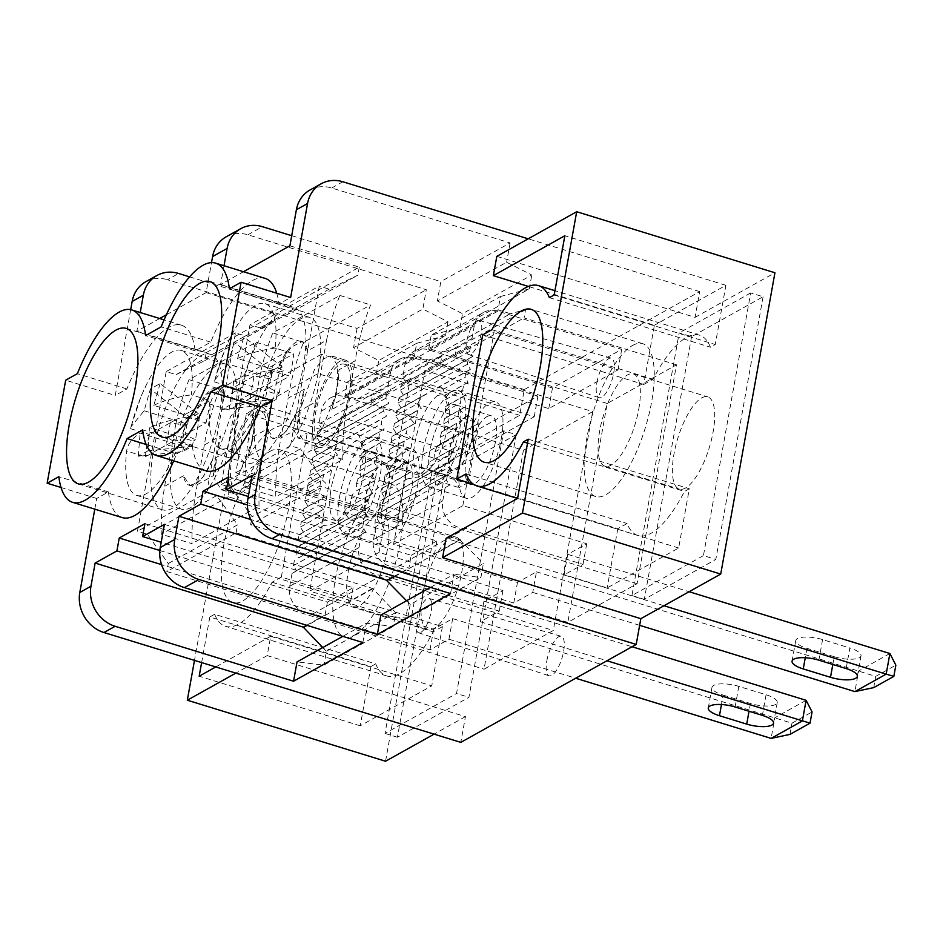 <?xml version="1.0" encoding="UTF-8"?>
<svg xmlns="http://www.w3.org/2000/svg" width="943" height="943" viewBox="0 0 943 943"><rect width="100%" height="100%" fill="white"/><g stroke="black" fill="none" stroke-linecap="round" stroke-linejoin="round"><path stroke-width="0.71" stroke-dasharray="4.71 3.54" d="M271.101 370.351A75.829 25.815 107.1 0 1 220.462 448.609A75.829 25.815 107.1 0 1 210.43 404.241C211.338 397.533 215.829 391.557 223.88 386.288L222.1 409.462L231.778 404.052L233.569 380.889C243.188 376.222 255.694 372.721 271.101 370.351L289.819 376.116A75.829 25.815 -72.9 0 0 293.839 353.79L272.904 365.483L268.885 387.809L289.819 376.116M300.122 412.445L299.226 412.174A45.5 15.489 -72.9 0 0 297.222 428.829L300.122 412.445L298.648 433.014L305.131 442.939L318.946 447.182A45.5 15.489 107.1 0 1 317.532 399.148A45.5 15.489 107.1 0 1 345.716 360.226A45.5 15.489 107.1 0 1 350.761 393.408A45.5 15.489 107.1 0 1 318.946 447.182M297.222 428.829L281.002 437.882L288.145 398.194L304.365 389.129L301.053 407.293L314.42 369.632L323.932 358.564L331.901 355.971L337.323 365.554L337.853 386.736L338.961 369.809L355.181 360.756A275.745 244.261 60.8 0 1 370.611 304.919L303.587 342.344A275.745 244.261 60.8 0 0 288.145 398.194M307.701 350.796L302.455 341.46L291.187 347.154L278.385 367.169A45.5 15.489 -72.9 0 1 301.795 341.26A45.5 15.489 -72.9 0 1 307.701 350.796L320.691 343.547A75.829 25.815 -72.9 0 1 319.83 361.794A75.829 25.815 -72.9 0 1 311.473 399.679L309.563 405.372L315.434 402.095A275.745 244.261 60.8 0 0 312.05 449.964L342.816 459.43L275.78 496.867A275.745 244.261 -119.2 0 1 281.002 437.882M342.816 459.43A275.745 244.261 -119.2 0 1 348.038 400.457L355.181 360.756M305.131 442.939L313.265 440.393L322.046 429.089L336.922 391.899L331.818 409.51L348.038 400.457M228.725 476.875L298.118 498.234L250.626 524.744L567.816 622.392L637.091 583.705L676.473 364.811L607.209 403.486L567.816 622.392M247.42 504.894L411.183 555.297L408.873 568.181L250.803 519.522M500.462 296.503L529.294 288.9L460.019 327.586L431.199 335.189L500.462 296.503L498.057 309.882L428.782 348.568L441.183 352.376L510.446 313.701L498.057 309.882M394.363 423.584L413.081 413.128A49.637 16.891 -72.9 0 0 410.653 419.116L393.443 428.735L394.363 423.584L398.783 420.873L395.754 415.863L396.685 410.712L401.093 407.989L398.076 402.979L398.995 397.828L403.415 395.117L400.386 390.107L401.317 384.956L470.581 346.27L469.661 351.421L472.679 356.43L468.27 359.153L467.339 364.304L470.368 369.314L465.948 372.025L465.029 377.176L468.046 382.186L463.638 384.909L462.707 390.06L465.724 395.058L461.316 397.781L460.384 402.932L463.414 407.942L447.006 417.101L445.367 411.325A49.637 16.891 -72.9 0 0 445.638 406.539L447.512 405.231L445.485 399.667A49.637 16.891 -72.9 0 0 444.919 395.353L463.638 384.909M401.317 384.956L470.581 346.27M394.374 576.279L408.873 568.181M413.081 413.128L421.38 408.248L417.749 403.58A49.637 16.891 -72.9 0 1 422.11 396.508L465.948 372.025M398.783 420.873L421.38 408.248M437.788 395.4C426.66 404.005 418.822 420.991 414.272 446.345C412.421 462.235 414.295 471.429 419.871 473.928L425.588 472.761C435.878 464.581 443.422 448.609 448.208 424.857C450.011 413.293 449.705 404.653 447.288 398.924L443.045 394.516L437.788 395.4M410.653 419.116L414.672 423.572L407.73 427.709A49.637 16.891 -72.9 0 0 406.15 433.226L410.559 437.458L404.288 441.206A49.637 16.891 -72.9 0 0 403.356 446.357L408.236 450.33L402.437 453.819A49.637 16.891 -72.9 0 0 402.166 458.616L407.73 462.2L402.319 465.477A49.637 16.891 -72.9 0 0 402.885 469.791L409.792 472.632L404.771 475.685A49.637 16.891 -72.9 0 0 407.282 478.926L419.034 476.804L425.706 468.636A49.637 16.891 -72.9 0 0 430.055 461.575L456.459 446.569L452.051 449.292L451.119 454.432L425.706 468.636M447.288 398.924L443.033 389.459A49.637 16.891 -72.9 0 0 440.534 386.229M468.046 382.186L444.919 395.353M433.863 459.194L434.723 452.015A49.637 16.891 -72.9 0 0 437.151 446.027L440.57 443.858L440.086 437.434A49.637 16.891 -72.9 0 0 441.654 431.929L444.683 429.984L443.516 423.937A49.637 16.891 -72.9 0 0 444.448 418.786L447.006 417.101M282.051 366.827L272.362 372.226L234.194 342.191L243.883 336.781L282.051 366.827L281.12 371.966L268.342 368.029L272.904 365.483L268.342 368.029L237.589 358.564C247.207 353.884 259.726 350.372 275.12 348.026L293.839 353.79M272.362 372.226L271.443 377.377L258.653 373.44L254.091 375.986L250.084 398.311L254.634 395.765L267.423 399.691L265.03 400.916L250.084 398.311L229.137 410.005A75.829 25.815 107.1 0 1 233.157 387.679L258.653 373.44L227.9 363.974L214.804 379.994L214.438 381.915A75.829 25.815 107.1 0 1 230.693 336.91A75.829 25.815 107.1 0 1 265.077 303.658A75.829 25.815 107.1 0 1 275.12 348.026M315.434 402.095L326.561 340.27L320.691 343.547A75.829 25.815 -72.9 0 0 309.799 317.426A75.829 25.815 -72.9 0 0 265.407 374.418A75.829 25.815 -72.9 0 0 254.233 431.635L254.551 440.735A75.829 25.815 107.1 0 0 265.172 462.365A75.829 25.815 107.1 0 0 307.43 411.195L309.563 405.372L296.585 412.621A45.5 15.489 107.1 0 1 273.164 438.542A45.5 15.489 107.1 0 1 267.258 428.994L248.41 439.532A275.745 244.261 60.8 0 0 245.027 487.401L275.78 496.867M229.137 410.005L210.43 404.241M214.438 381.915L233.157 387.679M450.53 593.56L454.007 574.252L430.479 587.383M400.386 390.107L469.661 351.421M403.415 395.117L472.679 356.43M277.112 394.292L279.234 392.983L268.885 387.809L264.323 390.355L277.112 394.292L276.181 399.431L231.778 404.052M299.226 412.174A45.5 15.489 107.1 0 1 300.157 407.022A45.5 15.489 107.1 0 1 304.365 389.129M377.224 518.874L380.241 523.884L375.833 526.595L449.516 485.197L446.487 480.187L377.224 518.874L378.155 513.723L451.827 472.325L448.809 467.315L379.534 505.99L380.465 500.851L449.728 462.164L448.809 467.315M380.241 523.884L449.516 485.197M336.922 391.899L336.026 391.628A45.5 15.489 107.1 0 0 336.521 389.023A45.5 15.489 107.1 0 0 336.957 386.465L337.853 386.736M301.053 407.293L300.157 407.022M336.957 386.465A45.5 15.489 -72.9 0 0 338.961 369.809M336.026 391.628A45.5 15.489 107.1 0 1 331.818 409.51M444.683 429.984L461.092 420.814L456.683 423.537L455.752 428.688L458.781 433.697L454.361 436.409L453.442 441.56L456.459 446.569M441.654 431.929L456.683 423.537M279.234 392.983L283.242 370.67L272.904 365.483M268.885 387.809L264.323 390.355L233.569 380.889M440.086 437.434L455.752 428.688M440.57 443.858L458.781 433.697M443.516 423.937L458.074 415.804L461.092 420.814M445.367 411.325L460.384 402.932M445.638 406.539L461.316 397.781M447.512 405.231L465.724 395.058M445.485 399.667L462.707 390.06M452.051 449.292L430.055 461.575M407.282 478.926L381.856 493.118L382.787 487.967L387.196 485.244L384.178 480.246L402.885 469.791M387.196 485.244L409.792 472.632M406.551 600.75L410.205 604.475L483.382 563.608L480.883 577.493L454.007 574.252M394.893 576.432L460.172 539.985L483.382 563.608M250.084 398.311L254.634 395.765L223.88 386.288M438.259 472.325L439.379 471.618C448.373 463.779 455.068 450 459.5 430.267C461.339 420.272 461.257 412.916 459.229 408.201L455.988 404.948C441.902 398.288 418.244 470.616 433.768 473.115L438.259 472.325M486.918 416.641A35.846 12.2 107.1 0 1 491.444 415.863A35.846 12.2 107.1 0 1 494.179 447.831A35.846 12.2 107.1 0 1 474.871 483.594A35.846 12.2 107.1 0 1 470.357 484.384A35.846 12.2 107.1 0 1 467.61 452.416A35.846 12.2 107.1 0 1 486.918 416.641M384.178 480.246L385.098 475.095L402.319 465.477M349.087 394.351A41.362 14.074 107.1 0 1 320.16 443.234A41.362 14.074 107.1 0 1 318.875 399.561A41.362 14.074 107.1 0 1 344.501 364.175A41.362 14.074 107.1 0 1 349.087 394.351M237.589 358.564L243.883 336.781M460.172 539.985L252.111 475.402M276.747 293.238A100.642 34.254 107.1 0 1 278.951 304.047L290.644 297.517M278.951 304.047L229.397 288.782M632.647 345.421A79.966 27.217 107.1 0 1 642.737 343.688A79.966 27.217 107.1 0 1 648.843 414.991A79.966 27.217 107.1 0 1 605.771 494.792A79.966 27.217 107.1 0 1 595.681 496.537A79.966 27.217 107.1 0 1 589.564 425.222A79.966 27.217 107.1 0 1 632.647 345.421M638.753 409.191A48.258 16.42 -72.9 0 0 633.401 373.994A48.258 16.42 -72.9 0 0 603.508 415.274A48.258 16.42 -72.9 0 0 605.005 466.231A48.258 16.42 -72.9 0 0 638.753 409.191M564.044 574.959L567.745 554.354L586.735 543.746L462.836 505.613L393.573 544.288L517.471 582.432L536.461 571.823L532.76 592.428L513.77 603.037L396.767 567.014L466.031 528.339L583.033 564.35L564.044 574.959L664.013 605.736M567.745 554.354L689.121 591.721M473.398 484.231L617.806 528.693L627.083 523.506A104.779 35.669 -72.9 0 0 637.94 535.506A104.779 35.669 -72.9 0 0 684.488 491.444L689.309 488.757L678.654 547.989L607.151 587.925L446.074 538.335M617.806 528.693L607.151 587.925M482.686 334.883L643.751 384.473L654.407 325.241L528.375 286.436M643.751 384.473L653.039 379.286A104.779 35.669 107.1 0 1 699.6 335.225A104.779 35.669 107.1 0 1 710.444 347.224L715.254 344.537L725.91 285.305L654.407 325.241M763.087 296.75L715.82 559.435L703.431 555.616L750.699 292.931L763.087 296.75L691.584 336.675L679.196 332.867L631.928 595.552L703.431 555.616M750.699 292.931L679.196 332.867M685.431 488.061A48.258 16.42 107.1 0 1 679.349 489.111A48.258 16.42 107.1 0 1 677.852 438.165A48.258 16.42 107.1 0 1 707.745 396.873A48.258 16.42 107.1 0 1 713.097 432.071A48.258 16.42 107.1 0 1 685.431 488.061M691.584 336.675L644.317 599.359L715.82 559.435M644.317 599.359L631.928 595.552M173.701 460.856A100.642 34.254 -72.9 0 0 176.624 453.842L146.177 444.471M176.624 453.842L192.195 445.155L142.629 429.89M94.795 509.149L96.705 498.47L108.41 491.94A100.642 34.254 -72.9 0 0 122.166 517.577M205.963 470.793A100.642 34.254 107.1 0 1 192.195 445.155M226.202 236.811A33.088 29.316 -119.2 0 1 247.891 234.795L426.307 289.713L422.841 309.033L447.996 321.811L378.732 360.497L353.566 347.719L422.841 309.033M166.357 314.797L206.104 292.601L211.503 262.637M159.697 318.522L136.841 331.276L140.224 312.522M130.688 309.646L115.246 395.459L65.68 380.206M265.183 278.409A100.642 34.254 107.1 0 0 210.725 342.144L195.166 350.831A100.642 34.254 -72.9 0 0 181.398 325.194A100.642 34.254 -72.9 0 0 126.94 388.929L115.246 395.459M224.01 265.726L220.638 284.491L243.483 271.725M195.166 350.831L145.599 335.578M210.725 342.144L161.17 326.879M476.946 320.761A17.929 6.106 107.1 0 1 479.174 320.361A17.929 6.106 107.1 0 1 479.763 339.291A17.929 6.106 107.1 0 1 468.624 354.615A17.929 6.106 107.1 0 1 467.304 338.584A17.929 6.106 107.1 0 1 476.946 320.761M596.895 382.61A20.675 7.037 107.1 0 1 608.742 358.611A20.675 7.037 107.1 0 1 611.312 358.151A20.675 7.037 107.1 0 1 611.995 380.005A20.675 7.037 107.1 0 1 599.147 397.687A20.675 7.037 107.1 0 1 596.895 382.61M420.884 632.376A17.929 6.106 -72.9 0 0 430.55 614.423A17.929 6.106 -72.9 0 0 429.124 598.487A17.929 6.106 -72.9 0 0 418.067 613.834A17.929 6.106 -72.9 0 0 418.574 632.753A17.929 6.106 -72.9 0 0 420.884 632.376M546.846 660.748A20.675 7.037 107.1 0 1 561.262 636.289A20.675 7.037 107.1 0 1 562.912 654.678A20.675 7.037 107.1 0 1 551.749 675.377A20.675 7.037 107.1 0 1 549.097 675.813A20.675 7.037 107.1 0 1 546.846 660.748M214.65 614.294A104.779 35.669 -72.9 0 0 225.495 626.305A104.779 35.669 -72.9 0 0 272.055 582.244L281.332 577.057L442.408 626.635L433.12 631.822A104.779 35.669 107.1 0 1 386.559 675.883A104.779 35.669 107.1 0 1 375.715 663.884L214.65 614.294L209.829 616.981L370.905 666.571L360.25 725.804L431.753 685.867L270.676 636.289L267.199 655.597L465.441 716.633L460.809 742.377M465.441 716.633L434.063 734.149M385.557 761.237L439.78 459.925L241.538 398.901L194.482 660.395M496.82 256.343L695.062 317.367L699.694 291.611L524.296 389.565L519.652 415.321L439.78 459.925M695.062 317.367L774.934 272.751M516.186 434.629L468.919 697.313L397.416 737.249L444.683 474.565L516.186 434.629L503.786 430.821L456.53 693.506L468.919 697.313M523.412 450.282L484.03 669.188L553.293 630.502L592.675 411.608L440.287 364.682L441.76 356.513L426.649 360.497L414.26 356.678L416.676 343.299L347.401 381.974L344.997 395.365L357.385 399.172L372.485 395.188L371.012 403.368L523.412 450.282L592.675 411.608M524.296 389.565L167.453 279.717L178.628 273.47M189.602 276.853L357.043 328.4L426.307 289.713M291.717 235.703L440.841 281.603L437.363 300.923L506.627 262.237L531.793 275.014L462.518 313.701L437.363 300.923M309.988 190.014A33.088 29.316 -119.2 0 1 331.688 187.999L510.104 242.929L440.841 281.603M699.694 291.611L528.186 238.815M889.886 653.523L858.613 670.992L854.9 691.596M536.461 571.823L875.741 676.379L895.85 665.145M832.822 664.473L834.213 656.717A19.308 6.094 -169.8 0 0 861.03 655.762A19.308 6.094 -169.8 0 0 849.855 647.982L846.142 668.575M834.213 656.717L806.96 648.324A19.308 6.094 -169.8 0 1 795.774 640.533A19.308 6.094 -169.8 0 1 822.591 639.59L849.855 647.982M532.76 592.428L639.649 625.339M452.675 618.62L448.962 639.224L429.973 649.833L312.97 613.81L382.233 575.124L499.236 611.147L480.246 621.755L483.959 601.151L502.949 590.542L379.051 552.398L309.776 591.084L433.686 629.229L452.675 618.62L791.955 723.175L812.064 711.941M483.959 601.151L632.069 646.745M806.1 700.319L774.816 717.788L771.115 738.393M723.163 695.109L750.428 703.502A19.308 6.094 -169.8 0 0 777.244 702.559A19.308 6.094 -169.8 0 0 766.07 694.767L738.805 686.374A19.308 6.094 -169.8 0 0 711.989 687.329A19.308 6.094 -169.8 0 0 723.163 695.109L721.466 704.527M448.962 639.224L575.69 678.229M480.246 621.755L606.962 660.76M873.725 687.612L875.741 676.379M789.928 734.397L791.955 723.175M370.905 666.571L375.715 663.884M442.408 626.635L431.753 685.867M281.332 577.057L307.277 432.837L468.353 482.427L479.009 423.195L317.944 373.605L246.441 413.529L235.785 472.761L396.85 522.351L407.506 463.119L479.009 423.195M468.353 482.427L459.064 487.602A104.779 35.669 -72.9 0 0 448.22 475.602A104.779 35.669 -72.9 0 0 401.671 519.664L396.85 522.351M429.973 649.833L433.686 629.229M330.298 397.993A22.054 19.544 60.8 0 1 344.761 396.649L468.671 434.794L537.934 396.107L414.036 357.963A22.054 19.544 -119.2 0 0 399.573 359.307L330.298 397.993A22.054 19.544 60.8 0 0 321.233 411.148L318.923 424.02L388.186 385.345L391.204 390.343L386.795 393.066L385.864 398.217L388.893 403.227L384.473 405.938L383.553 411.089L386.571 416.099L382.163 418.822L381.231 423.973L384.261 428.982L379.84 431.694L378.921 436.845L381.939 441.854L377.53 444.577L376.599 449.728L379.616 454.726L375.208 457.449L374.288 462.6L377.306 467.61L372.898 470.321L371.966 475.472L374.984 480.482L370.575 483.205L369.644 488.356L372.674 493.366L368.253 496.077L367.334 501.228L341.908 515.42A49.637 16.891 -72.9 0 0 346.27 508.36L372.674 493.366M379.051 552.398L410.323 378.567L534.221 416.712L464.958 455.386L341.06 417.254L309.776 591.084M410.323 378.567L341.06 417.254M388.186 385.345L390.496 372.461A22.054 19.544 -119.2 0 1 399.573 359.307M310.577 470.38L329.296 459.925A49.637 16.891 -72.9 0 0 326.867 465.913L330.887 470.368L323.932 474.506A49.637 16.891 -72.9 0 0 322.365 480.011L307.335 488.403L308.255 483.252L312.675 480.541L309.646 475.531L310.577 470.38L314.986 467.657L311.968 462.648L312.899 457.496L317.308 454.785L314.278 449.776L315.21 444.624L319.618 441.902L316.6 436.904L317.532 431.753L321.94 429.03L318.923 424.02M321.94 429.03L391.204 390.343M126.94 388.929L77.373 373.676M317.308 454.785L386.571 416.099M314.278 449.776L383.553 411.089M374.984 480.482L356.772 490.655L356.289 484.231L371.966 475.472M319.618 441.902L388.893 403.227M316.6 436.904L385.864 398.217M356.772 490.655L370.575 483.205M307.335 488.403L310.353 493.413L320.502 488.002A49.637 16.891 -72.9 0 0 319.571 493.154L324.451 497.126L318.651 500.615A49.637 16.891 -72.9 0 0 318.369 505.401L323.932 508.996L318.522 512.273A49.637 16.891 -72.9 0 0 319.099 516.587L326.007 519.416L320.985 522.481A49.637 16.891 -72.9 0 0 323.484 525.711L335.248 523.601L341.908 515.42M322.365 480.011L326.773 484.242M326.007 519.416L298.99 534.764L298.071 539.915L301.088 544.924L296.68 547.635L295.748 552.787L298.766 557.796L368.041 519.11L365.012 514.112L365.943 508.961L370.351 506.238L367.334 501.228M298.766 557.796L368.041 519.11M147.992 450.848L138.303 456.247L182.706 451.638L192.396 446.228L147.992 450.848L149.772 427.674L193.315 441.076L192.396 446.228M160.098 383.577L153.792 405.36L197.335 418.763L198.266 413.612L160.098 383.577L150.408 388.988L144.114 410.759L131.018 426.778L130.653 428.711A75.829 25.815 107.1 0 1 146.908 383.707A75.829 25.815 107.1 0 1 181.292 350.454A75.829 25.815 107.1 0 1 191.335 394.822L210.041 400.586L189.107 412.28L199.456 417.454L195.437 439.78L185.087 434.593L206.034 422.9L187.315 417.148A75.829 25.815 107.1 0 1 136.676 495.393A75.829 25.815 107.1 0 1 126.633 451.025C127.553 444.33 132.044 438.342 140.094 433.085L183.637 446.487L181.245 447.713L166.286 445.096L145.352 456.789L126.633 451.025M145.352 456.789A75.829 25.815 107.1 0 1 149.371 434.464L174.868 420.236L187.645 424.161L185.264 425.387L170.306 422.77L166.286 445.096L170.848 442.55L166.286 445.096M130.653 428.711L149.371 434.464M212.788 459.418L201.401 479.869L190.026 485.586L183.472 475.791A45.5 15.489 107.1 0 0 189.378 485.327A45.5 15.489 107.1 0 0 212.788 459.418L225.778 452.168L227.676 446.463A75.829 25.815 -72.9 0 0 236.045 408.59A75.829 25.815 -72.9 0 0 236.893 390.343A75.829 25.815 -72.9 0 0 226.002 364.222A75.829 25.815 -72.9 0 0 181.61 421.215A75.829 25.815 -72.9 0 0 170.435 478.431L170.766 487.519A75.829 25.815 107.1 0 0 181.386 509.161A75.829 25.815 107.1 0 0 223.644 457.992L225.778 452.168L231.648 448.892L242.775 387.054A275.745 244.261 -119.2 0 1 256.072 342.238L189.036 379.675L219.79 389.141A275.745 244.261 60.8 0 0 204.36 444.978L220.579 435.925L217.255 454.09L230.622 416.429L240.147 405.349L248.103 402.755L253.526 412.35L254.056 433.532L255.164 416.606L271.384 407.553A275.745 244.261 60.8 0 1 286.825 351.704L219.79 389.141M206.034 422.9A75.829 25.815 -72.9 0 0 210.041 400.586M183.472 475.791L164.612 486.317A275.745 244.261 60.8 0 0 161.229 534.198L191.995 543.663A275.745 244.261 -119.2 0 1 197.217 484.678L204.36 444.978M218.01 388.056L223.915 397.592A45.5 15.489 -72.9 0 0 218.01 388.056A45.5 15.489 -72.9 0 0 194.588 413.965L175.74 424.491A275.745 244.261 -119.2 0 1 189.036 379.675M218.658 388.257L207.401 393.95L194.588 413.965M223.915 397.592L242.775 387.054M298.99 534.764L320.985 522.481M388.846 483.771A28.266 9.619 107.1 0 1 369.078 517.177A28.266 9.619 107.1 0 1 368.206 487.331A28.266 9.619 107.1 0 1 385.711 463.154A28.266 9.619 107.1 0 1 388.846 483.771M298.071 539.915L323.484 525.711M423.336 450.059A50.321 17.127 107.1 0 1 458.534 390.579A50.321 17.127 107.1 0 1 464.121 427.285A50.321 17.127 107.1 0 1 428.924 486.777A50.321 17.127 107.1 0 1 423.336 450.059M462.836 505.613L494.12 331.771L424.845 370.458L393.573 544.288M637.091 583.705L319.901 486.069L298.118 498.234L436.88 540.952L434.57 553.824L248.315 496.489M444.448 418.786L463.414 407.942M443.033 389.459L465.029 377.176M460.267 539.479L434.57 553.824M283.242 370.67L281.12 371.966M222.1 409.462L266.492 404.842L267.423 399.691M312.05 449.964L245.027 487.401M296.585 412.621L285.187 433.073L273.812 438.801L267.258 428.994M410.559 437.458L394.15 446.617L391.121 441.619L406.15 433.226M424.845 370.458L548.755 408.602L618.019 369.915L494.12 331.771M395.754 415.863L417.749 403.58M396.685 410.712L422.11 396.508M382.787 487.967L404.771 475.685M221.263 484.454L290.538 445.768L300.452 448.821L231.176 487.507L221.263 484.454L250.001 324.781L319.264 286.106L290.538 445.768M401.093 407.989L470.368 369.314M227.9 363.974L234.194 342.191M414.095 351.197A22.054 19.544 60.8 0 1 428.558 349.853L552.457 387.997L621.72 349.311L497.821 311.166A22.054 19.544 -119.2 0 0 483.358 312.51L414.095 351.197A22.054 19.544 60.8 0 0 405.03 364.352L402.708 377.235L471.971 338.549L475.001 343.558M410.205 604.475L407.706 618.349L480.883 577.493M289.902 245.805L359.283 267.164L290.02 305.85L288.582 313.854L357.845 275.167L329.178 289.147L319.264 286.106M220.638 284.491L290.02 305.85M385.098 475.095L389.506 472.372L386.489 467.363L387.42 462.211L402.437 453.819M386.489 467.363L402.166 458.616M389.506 472.372L407.73 462.2M387.42 462.211L408.236 450.33M266.492 404.842L276.181 399.431M381.856 493.118L384.874 498.128L454.149 459.441L451.119 454.432M449.728 462.164L454.149 459.441M384.874 498.128L380.465 500.851M379.534 505.99L382.563 511L451.827 472.325M382.563 511L378.155 513.723M447.418 475.036L446.487 480.187M445.096 487.92L442.786 500.792A22.054 19.544 -119.2 0 0 466.031 528.339M396.767 567.014A22.054 19.544 60.8 0 1 373.511 539.479L375.833 526.595M513.77 603.037L517.471 582.432M237.306 403.687A81.346 27.689 -72.9 0 0 246.335 463.025A81.346 27.689 -72.9 0 0 256.602 461.245A81.346 27.689 -72.9 0 0 300.416 380.076A81.346 27.689 -72.9 0 0 294.204 307.536A81.346 27.689 -72.9 0 0 237.306 403.687M676.473 364.811L524.072 317.897L525.546 309.717L510.446 313.701M607.209 403.486L454.809 356.572L524.072 317.897M436.88 540.952L411.183 555.297M407.706 618.349L380.831 615.107M621.72 349.311L618.019 369.915M471.971 338.549L474.294 325.677A22.054 19.544 -119.2 0 1 483.358 312.51M459.005 410.653L458.074 415.804M586.735 543.746L583.033 564.35M319.901 486.069L321.339 478.066L300.452 448.821M359.283 267.164L357.845 275.167M510.104 242.929L506.627 262.237M529.294 288.9L531.793 275.014M391.828 459.5L388.811 454.491L389.73 449.339L404.288 441.206M394.15 446.617L389.73 449.339M391.121 441.619L392.052 436.468L407.73 427.709M393.443 428.735L396.461 433.745L392.052 436.468M405.726 382.233L402.708 377.235M548.755 408.602L552.457 387.997M454.809 356.572L456.282 348.403L441.183 352.376M428.782 348.568L431.199 335.189M460.019 327.586L462.518 313.701M329.178 289.147L259.914 327.834L288.582 313.854M259.914 327.834L250.001 324.781M231.176 487.507L252.076 516.74L321.339 478.066M250.626 524.744L252.076 516.74M464.958 455.386L468.671 434.794M537.934 396.107L534.221 416.712M502.949 590.542L499.236 611.147M294.357 560.519L293.426 565.67L296.456 570.668L292.047 573.391L289.725 586.263A22.054 19.544 60.8 0 0 312.97 613.81M303.41 532.041L300.381 527.031L301.312 521.88L305.721 519.169L302.703 514.159L303.622 509.008L308.043 506.285L305.013 501.287L305.945 496.136L320.502 488.002M310.353 493.413L305.945 496.136M159.838 550.512L188.624 559.376L214.32 545.03L353.095 587.748L327.398 602.094L188.624 559.376L166.84 571.541L484.03 669.188M447.996 321.811L445.497 335.696L376.233 374.371L347.401 381.974M376.233 374.371L378.732 360.497M357.043 328.4L353.566 347.719M136.841 331.276L206.222 352.635L204.784 360.65L176.117 374.63L166.204 371.577L137.478 531.251L147.391 534.292L168.278 563.537L166.84 571.541M363.621 521.833L362.701 526.984L365.719 531.993L361.31 534.705L358.988 547.588A22.054 19.544 -119.2 0 0 382.233 575.124M144.939 523.66L214.32 545.03L236.104 532.854L553.293 630.502M236.104 532.854L237.553 524.85L168.278 563.537M147.391 534.292L216.654 495.617L237.553 524.85M216.654 495.617L206.741 492.564L137.478 531.251M176.117 374.63L245.38 335.944L235.479 332.891L206.741 492.564M245.38 335.944L274.059 321.964L204.784 360.65M206.104 292.601L275.497 313.96L274.059 321.964M445.497 335.696L416.676 343.299M317.944 373.605L321.41 354.285L519.652 415.321M96.705 498.47L61.047 487.496M145.764 281.733A33.088 29.316 -119.2 0 1 167.453 279.717M440.287 364.682L371.012 403.368M272.055 582.244L433.12 631.822M360.25 725.804L199.173 676.214M201.625 662.599L209.829 616.981M407.506 463.119L246.441 413.529M235.785 472.761L240.595 470.074L401.671 519.664M240.595 470.074A104.779 35.669 107.1 0 1 287.155 426.012A104.779 35.669 107.1 0 1 298 438.024L459.064 487.602M348.285 571.399A48.258 16.42 107.1 0 1 382.033 514.371A48.258 16.42 107.1 0 1 383.53 565.317A48.258 16.42 107.1 0 1 353.637 606.608A48.258 16.42 107.1 0 1 348.285 571.399M422.629 594.29A48.258 16.42 -72.9 0 0 427.981 629.488A48.258 16.42 -72.9 0 0 434.063 628.439A48.258 16.42 -72.9 0 0 460.054 580.287A48.258 16.42 -72.9 0 0 456.377 537.251A48.258 16.42 -72.9 0 0 422.629 594.29M267.199 655.597L235.821 673.125M270.676 636.289L215.77 666.949M298 438.024L307.277 432.837M321.41 354.285L241.538 398.901M295.748 552.787L365.012 514.112M185.087 434.593L180.537 437.139L185.087 434.593L189.107 412.28L184.545 414.826L189.107 412.28M254.056 433.532L253.16 433.261A45.5 15.489 -72.9 0 0 255.164 416.606M217.255 454.09L216.371 453.807A45.5 15.489 107.1 0 1 220.579 435.925M206.222 352.635L275.497 313.96M164.412 524.379L372.556 588.456L395.683 612.585L393.184 626.47L366.308 623.229L342.781 636.36M393.184 626.47L323.921 665.145L297.033 661.903M153.792 405.36C163.422 400.669 175.928 397.168 191.335 394.822M144.114 410.759L174.868 420.236L170.306 422.77M417.501 485.527A50.321 17.127 -72.9 0 0 411.914 448.821A50.321 17.127 -72.9 0 0 380.736 491.869A50.321 17.127 -72.9 0 0 382.304 545.007A50.321 17.127 -72.9 0 0 417.501 485.527M403.132 463.437A35.846 12.2 107.1 0 1 407.659 462.648A35.846 12.2 107.1 0 1 408.767 500.497A35.846 12.2 107.1 0 1 386.559 531.168A35.846 12.2 107.1 0 1 382.552 526.253A35.846 12.2 107.1 0 1 386.017 491.539A35.846 12.2 107.1 0 1 403.132 463.437M293.426 565.67L362.701 526.984M296.456 570.668L365.719 531.993M356.289 484.231A49.637 16.891 -72.9 0 0 357.869 478.714L360.898 476.769L359.731 470.734A49.637 16.891 -72.9 0 0 360.65 465.583L363.208 463.897L361.57 458.109A49.637 16.891 -72.9 0 0 361.853 453.324L363.727 452.027L361.699 446.463A49.637 16.891 -72.9 0 0 361.122 442.149L379.84 431.694M350.065 505.978L350.937 498.8A49.637 16.891 -72.9 0 0 353.354 492.824M330.486 493.142C329.142 503.609 329.626 511.424 331.936 516.564L336.073 520.725L341.802 519.558C352.093 511.377 359.637 495.405 364.411 471.653C366.226 460.101 365.919 451.449 363.503 445.721L359.248 441.3C350.183 437.175 333.586 466.938 330.486 493.142M329.296 459.925L337.594 455.033L333.963 450.365A49.637 16.891 -72.9 0 1 338.313 443.304L382.163 418.822M363.503 445.721L359.236 436.255A49.637 16.891 -72.9 0 0 356.737 433.014M384.261 428.982L361.122 442.149M175.74 424.491L164.612 486.317M195.437 439.78L193.315 441.076M315.21 444.624L384.473 405.938M346.105 515.031L349.983 519.911L355.594 518.414C364.576 510.576 371.283 496.796 375.703 477.064C377.554 467.056 377.459 459.701 375.444 454.986L372.202 451.732C361.11 446.086 339.492 498.387 346.105 515.031M300.381 527.031L319.099 516.587M301.312 521.88L318.522 512.273M187.315 417.148C171.909 419.505 159.391 423.018 149.772 427.674M219.436 413.659A81.346 27.689 107.1 0 1 172.805 508.041A81.346 27.689 107.1 0 1 162.538 509.809A81.346 27.689 107.1 0 1 160.015 423.926A81.346 27.689 107.1 0 1 210.407 354.32A81.346 27.689 107.1 0 1 219.436 413.659M339.551 496.855A50.321 17.127 107.1 0 1 374.748 437.375A50.321 17.127 107.1 0 1 380.324 474.081A50.321 17.127 107.1 0 1 345.126 533.561A50.321 17.127 107.1 0 1 339.551 496.855M197.217 484.678L213.436 475.626A45.5 15.489 -72.9 0 1 215.44 458.97A45.5 15.489 107.1 0 1 216.371 453.807M213.436 475.626L216.324 459.241L214.863 479.81L221.334 489.723L235.161 493.979A45.5 15.489 107.1 0 1 233.746 445.945A45.5 15.489 107.1 0 1 261.93 407.011A45.5 15.489 107.1 0 1 266.975 440.204A45.5 15.489 107.1 0 1 235.161 493.979M231.648 448.892A275.745 244.261 60.8 0 0 228.265 496.761L259.019 506.226L191.995 543.663M259.019 506.226A275.745 244.261 -119.2 0 1 264.252 447.241L271.384 407.553M221.334 489.723L229.479 487.189L238.261 475.885L253.125 438.684L248.033 456.306L264.252 447.241M256.072 342.238L286.825 351.704M368.253 496.077L346.27 508.36M360.65 465.583L375.208 457.449M363.208 463.897L379.616 454.726M441.76 356.513L372.485 395.188M426.649 360.497L357.385 399.172M265.301 441.135A41.362 14.074 107.1 0 1 236.375 490.03A41.362 14.074 107.1 0 1 235.09 446.357A41.362 14.074 107.1 0 1 260.716 410.971A41.362 14.074 107.1 0 1 265.301 441.135M198.266 413.612L188.576 419.022L150.408 388.988M182.706 451.638L183.637 446.487M138.303 456.247L140.094 433.085M185.264 425.387L181.245 447.713M187.645 424.161L188.576 419.022M322.754 647.546L326.408 651.259L323.921 665.145M372.473 588.962L307.194 625.409M395.683 612.585L326.408 651.259M199.456 417.454L197.335 418.763M317.532 431.753L386.795 393.066M108.41 491.94L58.843 476.686M312.899 457.496L338.313 443.304M350.937 498.8L369.644 488.356M311.968 462.648L333.963 450.365M292.047 573.391L361.31 534.705M215.44 458.97L216.324 459.241M253.125 438.684L252.241 438.412A45.5 15.489 107.1 0 1 248.033 456.306M228.265 496.761L161.229 534.198M362.831 642.537L366.308 623.229M235.479 332.891L166.204 371.577M314.986 467.657L337.594 455.033M359.236 436.255L381.231 423.973M372.556 588.456L350.772 600.62L161.194 542.26M327.398 602.094L325.076 614.966L161.571 564.633M363.727 452.027L381.939 441.854M361.699 446.463L378.921 436.845M305.721 519.169L323.932 508.996M302.703 514.159L318.369 505.401M344.997 395.365L414.26 356.678M359.731 470.734L374.288 462.6M309.646 475.531L326.867 465.913M303.622 509.008L318.651 500.615M308.255 483.252L323.932 474.506M357.869 478.714L372.898 470.321M296.68 547.635L365.943 508.961M361.853 453.324L377.53 444.577M361.57 458.109L376.599 449.728M305.013 501.287L319.571 493.154M308.043 506.285L324.451 497.126M360.898 476.769L377.306 467.61M312.675 480.541L330.887 470.368M306.675 625.244L325.076 614.966M353.095 587.748L350.772 600.62M301.088 544.924L370.351 506.238M253.16 433.261A45.5 15.489 107.1 0 1 252.736 435.819A45.5 15.489 107.1 0 1 252.241 438.412M354.391 635.169A79.966 27.217 -72.9 0 0 397.474 555.368A79.966 27.217 -72.9 0 0 391.357 484.065A79.966 27.217 -72.9 0 0 381.267 485.798A79.966 27.217 -72.9 0 0 338.195 565.6A79.966 27.217 -72.9 0 0 344.301 636.914A79.966 27.217 -72.9 0 0 354.391 635.169M269.757 451.473A79.966 27.217 107.1 0 1 279.847 449.728A79.966 27.217 107.1 0 1 282.334 534.162A79.966 27.217 107.1 0 1 232.791 602.589A79.966 27.217 107.1 0 1 226.685 531.274A79.966 27.217 107.1 0 1 269.757 451.473M503.786 430.821L432.295 470.746L385.027 733.43L456.53 693.506M432.295 470.746L444.683 474.565M385.027 733.43L397.416 737.249M501.287 438.731A50.321 17.127 -72.9 0 0 495.7 402.024A50.321 17.127 -72.9 0 0 464.522 445.084A50.321 17.127 -72.9 0 0 466.09 498.21A50.321 17.127 -72.9 0 0 501.287 438.731M549.368 297.646L710.444 347.224M491.963 329.696L653.039 379.286M554.189 294.959L715.254 344.537M725.91 285.305L564.845 235.726M528.233 439.179L689.309 488.757M678.654 547.989L517.577 498.411M527.526 443.127L684.488 491.444M466.019 473.916L627.083 523.506M434.723 452.015L453.442 441.56M437.151 446.027L454.361 436.409M525.546 309.717L456.282 348.403M398.995 397.828L468.27 359.153M398.076 402.979L467.339 364.304M396.461 433.745L414.672 423.572M388.811 454.491L403.356 446.357M271.443 377.377L269.05 378.591L265.03 400.916M269.05 378.591L254.091 375.986M278.385 367.169L259.525 377.707L248.41 439.532M326.561 340.27A275.745 244.261 -119.2 0 1 339.857 295.442L272.822 332.879L303.587 342.344M259.525 377.707A275.745 244.261 -119.2 0 1 272.822 332.879M472.643 436.974A28.266 9.619 107.1 0 1 452.876 470.38A28.266 9.619 107.1 0 1 451.992 440.546A28.266 9.619 107.1 0 1 469.508 416.358A28.266 9.619 107.1 0 1 472.643 436.974M339.857 295.442L370.611 304.919M472.313 436.88A28.266 9.619 107.1 0 1 452.569 470.286A28.266 9.619 107.1 0 1 452.546 470.286A28.266 9.619 107.1 0 1 451.662 440.44A28.266 9.619 107.1 0 1 469.178 416.264A28.266 9.619 107.1 0 1 469.201 416.264A28.266 9.619 107.1 0 1 472.313 436.88M247.891 234.795L262.413 226.685M331.688 187.999L342.851 181.763M806.96 648.324L805.263 657.742M822.591 639.59L818.889 660.194M750.428 703.502L749.025 711.27M766.07 694.767L762.357 715.372M738.805 686.374L735.104 706.979M344.761 396.649L414.036 357.963M390.496 372.461L321.233 411.148M428.558 349.853L497.821 311.166M373.511 539.479L442.786 500.792M388.516 483.665A28.266 9.619 107.1 0 1 368.784 517.082A28.266 9.619 107.1 0 1 368.748 517.07A28.266 9.619 107.1 0 1 367.876 487.236A28.266 9.619 107.1 0 1 385.381 463.048A28.266 9.619 107.1 0 1 385.404 463.06A28.266 9.619 107.1 0 1 388.516 483.665M289.725 586.263L358.988 547.588M474.294 325.677L405.03 364.352M425.588 472.761L419.034 476.804M220.462 448.609L265.172 462.365M265.077 303.658L309.799 317.426M331.901 355.971L345.716 360.226M433.768 473.115L470.357 484.384M455.988 404.948L491.444 415.863M452.569 470.286C443.363 469.755 438.966 470.192 439.379 471.618M469.508 416.358L469.178 416.264C463.626 413.847 460.302 411.16 459.229 408.201M320.16 443.234L419.871 473.928M344.501 364.175L443.045 394.504M642.737 343.688L531.215 309.351M595.681 496.537L484.172 462.211M468.624 354.615L599.147 397.687M479.174 320.361L611.312 358.151M418.574 632.753L549.097 675.813M429.124 598.487L561.262 636.289M857.328 676.367L861.03 655.762M795.774 640.533L792.073 661.137M777.244 702.559L773.531 723.163M711.989 687.329L708.287 707.934M181.398 325.194L164.094 319.866M136.676 495.393L181.386 509.161M181.292 350.454L226.002 364.222M273.164 438.542L273.824 438.743M162.078 437.08L246.335 463.025M209.947 281.592L294.204 307.536M386.559 675.883L225.495 626.305M448.22 475.602L287.155 426.012M353.637 606.608L427.981 629.488M382.033 514.371L456.377 537.251M146.908 383.707L141.12 396.213L131.018 426.778M341.802 519.558L335.248 523.601M349.983 519.911L386.559 531.168M372.202 451.732L407.659 462.648M369.078 517.177L368.748 517.07C359.578 516.54 355.181 516.988 355.594 518.402M385.711 463.154L385.381 463.048C379.829 460.644 376.505 457.956 375.444 454.986M78.293 483.877L162.538 509.809M126.162 328.388L210.407 354.32M345.126 533.561L382.304 545.007M374.748 437.375L411.914 448.821M236.375 490.03L336.073 520.725M260.716 410.971L359.248 441.3M189.378 485.327L190.038 485.527M248.103 402.755L261.93 407.011M391.357 484.065L279.847 449.728M344.301 636.914L232.791 602.589M605.005 466.231L679.349 489.111M633.401 373.994L707.745 396.873M699.6 335.225L554.956 290.692M637.94 535.506L517.518 498.434M428.924 486.777L466.09 498.21M458.534 390.579L495.7 402.024M230.693 336.91L224.917 349.417L214.804 379.994M301.795 341.26L302.455 341.46"/><path stroke-width="1.41" d="M247.42 504.894L203.028 491.22L228.725 476.875L226.414 489.747L252.111 475.402L247.938 498.576L255.199 494.521A33.088 29.316 60.8 0 0 279.376 534.575L272.114 538.642A33.088 29.316 -119.2 0 1 247.938 498.576M250.803 519.522L200.718 504.104L178.934 516.269L387.09 580.346L394.374 576.279M272.114 538.642L450.53 593.56L377.353 634.427L380.831 615.107L430.479 587.383M203.028 491.22L200.718 504.104M387.09 580.346L394.893 576.432M386.995 580.853L406.551 600.75M260.421 407.058L272.114 400.527L222.548 385.263L210.855 391.793L260.421 407.058A100.642 34.254 107.1 0 1 205.963 470.793L156.397 455.528A100.642 34.254 -72.9 0 0 210.855 391.793M276.747 293.238A100.642 34.254 107.1 0 0 265.183 278.409L215.629 263.144A100.642 34.254 -72.9 0 1 229.397 288.782L241.09 282.252L222.548 385.263M528.186 238.815L342.851 181.763A33.088 29.316 60.8 0 0 321.162 183.779A33.088 29.316 60.8 0 0 307.559 203.511L290.644 297.517L241.09 282.252M521.137 311.096A79.966 27.217 -72.9 0 0 478.054 390.897A79.966 27.217 -72.9 0 0 484.172 462.211A79.966 27.217 -72.9 0 0 533.703 393.785A79.966 27.217 -72.9 0 0 531.215 309.351A79.966 27.217 -72.9 0 0 521.137 311.096M466.019 473.916L456.73 479.103L482.686 334.883L491.963 329.696A104.779 35.669 -72.9 0 1 538.524 285.635A104.779 35.669 -72.9 0 1 549.368 297.646L554.189 294.959L564.845 235.726L493.342 275.651L496.82 256.343L576.692 211.727L522.481 513.039L442.597 557.655L446.074 538.335L517.577 498.411L528.233 439.179L523.424 441.866A104.779 35.669 107.1 0 1 476.863 485.928A104.779 35.669 107.1 0 1 466.019 473.916M664.013 605.736L886.184 674.127L889.886 653.523L689.121 591.721M146.177 444.471L127.069 438.589L142.629 429.89A100.642 34.254 -72.9 0 0 156.397 455.528M127.069 438.589A100.642 34.254 107.1 0 1 72.611 502.324L122.166 517.577A100.642 34.254 -72.9 0 0 173.701 460.856M94.795 509.149L79.801 592.475L90.964 586.24L95.137 563.054L116.92 550.889L119.242 538.017L159.838 550.512M161.194 542.26L142.617 536.543L144.939 523.66L119.242 538.017M142.617 536.543L164.412 524.379L160.239 547.553L174.761 539.443L178.934 516.269M272.114 400.527L255.199 494.521M174.761 539.443A33.088 29.316 60.8 0 0 198.938 579.497L184.415 587.607A33.088 29.316 -119.2 0 1 160.239 547.553M212.599 256.543A33.088 29.316 -119.2 0 1 226.202 236.811L240.724 228.701A33.088 29.316 60.8 0 0 227.122 248.433L212.599 256.543L211.503 262.637M291.717 235.703L262.413 226.685A33.088 29.316 60.8 0 0 240.724 228.701M166.357 314.797L159.697 318.522M140.224 312.522L143.336 295.23L132.161 301.465L130.688 309.646M243.483 271.725L289.902 245.805L296.385 209.747A33.088 29.316 -119.2 0 1 309.988 190.014L321.162 183.779M224.01 265.726L227.122 248.433M215.629 263.144A100.642 34.254 -72.9 0 0 161.17 326.879L145.599 335.578A100.642 34.254 107.1 0 0 131.831 309.941A100.642 34.254 107.1 0 0 77.373 373.676L65.68 380.206L47.15 483.217L58.843 476.686A100.642 34.254 107.1 0 0 72.611 502.324M172.345 435.312A81.346 27.689 -72.9 0 0 216.159 354.132A81.346 27.689 -72.9 0 0 209.947 281.592A81.346 27.689 -72.9 0 0 159.556 351.197A81.346 27.689 -72.9 0 0 162.078 437.08A81.346 27.689 -72.9 0 0 172.345 435.312M88.548 482.109A81.346 27.689 107.1 0 1 78.293 483.877A81.346 27.689 107.1 0 1 75.758 397.981A81.346 27.689 107.1 0 1 126.162 328.388A81.346 27.689 107.1 0 1 132.374 400.928A81.346 27.689 107.1 0 1 88.548 482.109M90.964 586.24A33.088 29.316 60.8 0 0 115.14 626.293L103.978 632.529L460.809 742.377L636.207 644.434L279.376 534.575M434.063 734.149L385.557 761.237L187.315 700.213L194.482 660.395M442.597 557.655L640.839 618.679L720.723 574.063L774.934 272.751L576.692 211.727M640.839 618.679L636.207 644.434M184.415 587.607L362.831 642.537L293.568 681.223L297.033 661.903L342.781 636.36M115.14 626.293L293.568 681.223M198.938 579.497L377.353 634.427M143.336 295.23A33.088 29.316 60.8 0 1 156.939 275.486A33.088 29.316 60.8 0 1 178.628 273.47L189.602 276.853M830.512 677.31A19.308 6.094 10.2 0 0 857.328 676.367A19.308 6.094 10.2 0 0 846.142 668.575L818.889 660.194A19.308 6.094 10.2 0 0 792.073 661.137A19.308 6.094 10.2 0 0 803.247 668.929L830.512 677.31L832.822 664.473M854.9 691.596L886.184 674.127L893.834 676.379L873.725 687.612L854.9 691.596L639.649 625.339M632.069 646.745L806.1 700.319L812.064 711.941L810.037 723.175L789.928 734.397L771.115 738.393L802.387 720.923L806.1 700.319M575.69 678.229L771.115 738.393M606.962 660.76L810.037 723.175M719.462 715.713A19.308 6.094 10.2 0 1 708.287 707.934A19.308 6.094 10.2 0 1 735.104 706.979L762.357 715.372A19.308 6.094 10.2 0 1 773.531 723.163A19.308 6.094 10.2 0 1 746.715 724.106L719.462 715.713L721.466 704.527M889.886 653.523L895.85 665.145L893.834 676.379M248.315 496.489L226.414 489.747M720.723 574.063L522.481 513.039M456.73 479.103L473.398 484.231M528.375 286.436L493.342 275.651M103.978 632.529A33.088 29.316 -119.2 0 1 79.801 592.475M61.047 487.496L47.15 483.217M132.161 301.465A33.088 29.316 -119.2 0 1 145.764 281.733L156.939 275.486M215.77 666.949L199.173 676.214L201.625 662.599M235.821 673.125L187.315 700.213M95.137 563.054L303.292 627.142L322.754 647.546M307.194 625.409L303.198 627.637M161.571 564.633L116.92 550.889M303.292 627.142L306.675 625.244M523.424 441.866L527.526 443.127M307.559 203.511L296.385 209.747M805.263 657.742L803.247 668.929M749.025 711.27L746.715 724.106M164.094 319.866L131.831 309.941M554.956 290.692L538.524 285.635M517.518 498.434L476.863 485.928"/></g></svg>

